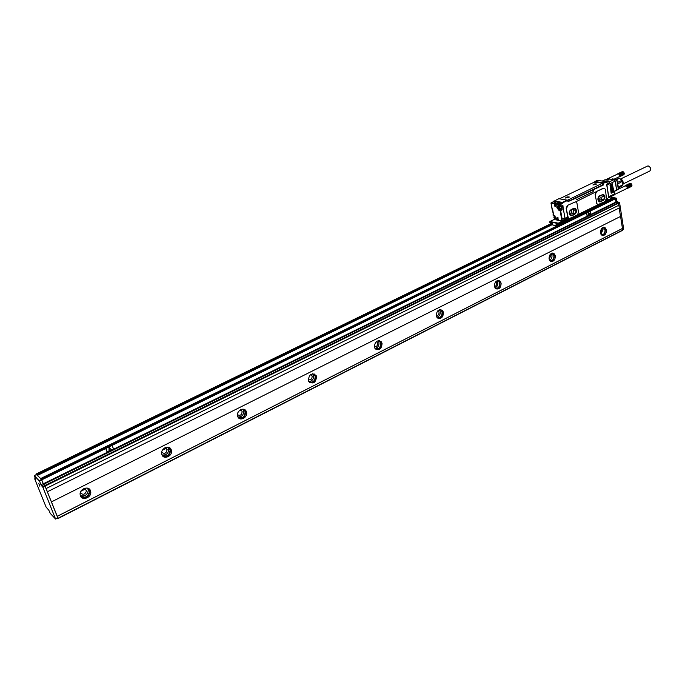 <?xml version="1.0" encoding="UTF-8"?>
<svg xmlns="http://www.w3.org/2000/svg" width="685" height="685" viewBox="0 0 685 685"><rect width="100%" height="100%" fill="white"/><g stroke="black" fill="none" stroke-linecap="round" stroke-linejoin="round"><path stroke-width="1.03" d="M51.418 501.899L620.584 216.417L51.418 501.899L47.359 491.779L619.274 207.957L618.855 205.243M620.482 216.4L619.18 208.009M620.584 216.417L622.442 228.439L57.24 516.31L57.634 518.048M58.097 518.511L622.648 230.314L622.442 228.439M622.648 230.314L58.097 518.451M613.692 198.282L615.43 198.778L615.943 202.049L590.898 214.371M47.419 491.839L46.092 488.551L618.897 205.226L618.272 202.76L615.943 202.049M618.272 202.76L44.808 485.528L46.126 488.585M44.808 485.528L43.318 483.781L41.734 479.86L615.43 198.778M615.13 198.402L41.434 479.312L41.734 479.86M41.434 479.312L40.698 478.575L613.863 198.196M36.425 474.594L40.698 478.575M40.706 478.815L41.751 480.099L39.55 481.178L40.98 484.706L43.164 483.636L41.751 480.099M43.78 484.715L41.588 485.793L42.624 486.847L44.816 485.768L43.164 483.636M44.816 485.768L45.124 486.316L42.932 487.395L55.579 519.033L50.279 513.408L48.823 510.214L46.126 507.148L34.772 479.063L35.851 479.894L34.259 475.596L39.55 481.178M55.579 518.81L57.737 517.714L45.124 486.316M57.737 517.714L55.639 519.007M51.478 501.968L57.24 516.31M90.497 490.708L90.788 492.138C91.345 497.747 82.123 501.043 80.393 495.82L80.094 494.27C79.665 488.645 88.836 485.537 90.497 490.708M171.276 449.882L171.421 450.413C172.894 456.047 163.569 460.2 161.891 454.626L161.72 453.992C160.367 448.315 169.657 444.36 171.276 449.882M246.429 411.89C248.372 417.293 239.562 422.028 237.755 416.523L237.686 416.309C235.734 410.931 244.468 406.196 246.317 411.591L246.429 411.89M316.53 376.459C315.862 382.769 313.268 384.456 308.755 381.519L308.361 380.586C309.003 374.31 311.581 372.606 316.102 375.457L316.53 376.459M382.067 343.331C381.639 349.025 379.327 350.806 375.14 348.682L374.43 347.192C374.832 341.532 377.118 339.734 381.305 341.789L382.067 343.331M443.478 312.291C443.204 317.455 441.149 319.287 437.321 317.797L436.311 315.913C436.559 310.784 438.597 308.935 442.424 310.365L443.478 312.291M501.129 283.153C500.949 287.863 499.117 289.712 495.64 288.702L494.399 286.553C494.561 281.86 496.385 280.002 499.853 280.961L501.129 283.153M555.372 255.736C555.244 260.077 553.6 261.918 550.44 261.259L549.028 258.939C549.147 254.614 550.783 252.765 553.925 253.381L555.372 255.736M606.49 229.903C606.388 233.936 604.898 235.751 602.021 235.349L600.505 232.917C600.599 228.901 602.081 227.077 604.941 227.446L606.49 229.903M622.494 228.447L57.266 516.336M622.665 229.569L623.658 229.064L622.691 229.723M623.658 229.064L619.6 202.811L616.911 201.399L616.158 198.085L611.465 197.314M611.594 198.145L613.323 198.427M590.342 211.126L586.685 212.889L587.242 216.203L590.795 214.456L590.247 211.151M42.624 486.847L42.932 487.395M41.588 485.793L40.98 484.706M106.115 448.358L105.841 448.949L107.554 452.22L113.616 448.889L111.895 445.524L106.081 448.332L107.083 452.177M81.027 496.916C85.848 498.594 88.853 496.762 90.026 491.419L89.041 488.825M162.859 456.176C167.671 457.143 170.24 455.011 170.556 449.788L169.392 447.647M238.911 418.175C243.483 418.569 245.675 416.292 245.487 411.342L244.22 409.433M309.774 382.667C313.816 382.709 315.734 380.483 315.52 375.979L314.081 373.864M375.937 349.41C379.533 349.213 381.22 347.038 381.006 342.911L379.456 340.668M437.869 318.225C441.063 317.84 442.561 315.742 442.364 311.923L440.78 309.594M495.966 288.924C498.826 288.402 500.161 286.373 499.981 282.828L498.397 280.448M550.577 261.336C553.137 260.72 554.345 258.759 554.191 255.462L552.632 253.039M602.004 235.34C604.316 234.647 605.403 232.754 605.283 229.663L603.768 227.232M613.075 198.547L611.602 198.299M586.685 212.889L587.088 216.212M112.323 445.541L111.895 445.524M39.876 486.256L38.762 483.422L39.876 486.256M551.956 224.081L36.904 474.756L37.204 475.287L552.153 224.517M36.904 474.756L36.177 474.029L551.048 223.687M36.322 474.594L36.177 474.029M80.205 495.212C84.529 498.637 87.654 497.413 89.581 491.522L89.307 490.212L87.278 488.088M161.943 454.772C166.515 457.315 169.255 455.705 170.163 449.942L167.774 447.177M237.995 417.045C242.499 418.809 244.879 416.968 245.127 411.531L242.773 409.168M308.892 381.75C312.976 382.932 315.074 381.065 315.186 376.151L312.814 373.745M375.14 348.674C378.805 349.41 380.654 347.543 380.689 343.074L379.995 341.661L378.368 340.642M437.15 317.617C440.438 318.011 442.082 316.17 442.073 312.077L441.106 310.314L439.83 309.637M495.323 288.411C498.278 288.556 499.733 286.741 499.707 282.974L498.534 280.97L497.575 280.542M550.004 260.908C552.658 260.848 553.968 259.076 553.925 255.591L551.922 253.167M601.499 234.964C603.887 234.75 605.069 233.028 605.035 229.783L603.151 227.377M378.908 340.822L378.454 341.044M241.223 410.127L240.709 410.383M166.053 447.964L162.842 449.583M85.274 488.619L81.344 490.606M313.644 374.078L313.079 374.361M241.54 410.383L241.094 410.606M166.404 448.221L162.413 450.225M85.659 488.876L80.89 491.273M552.187 224.68L37.358 475.45M588.595 212.35L588.218 215.253L589.725 214.388L588.646 212.359L588.218 215.253M80.41 495.572C84.752 496.728 87.389 494.99 88.305 490.332L87.646 488.277M162.054 454.917C166.327 455.431 168.553 453.427 168.733 448.898L167.936 447.237M237.969 417.002C241.976 416.985 243.843 414.853 243.569 410.615L242.73 409.168M308.781 381.571C312.232 381.185 313.807 379.113 313.516 375.346L312.608 373.762M374.926 348.374C377.889 347.723 379.216 345.728 378.925 342.372L378.009 340.71M436.85 317.215C439.376 316.384 440.506 314.466 440.232 311.469L439.35 309.774M494.93 287.914C497.096 286.955 498.046 285.131 497.798 282.443L496.985 280.764M549.541 260.317C551.382 259.281 552.187 257.551 551.973 255.128L551.228 253.484M600.968 234.287L603.031 229.389L602.38 227.805M84.435 488.337L86.541 490.708C85.171 494.561 83.159 495.272 80.487 492.832L80.376 492.429M165.213 447.647L167.131 449.514C166.352 453.419 164.537 454.318 161.703 452.22M240.452 409.801L242.122 411.342C241.891 414.913 240.349 416.035 237.472 414.716M310.69 374.515L312.163 376.031C312.103 379.13 310.784 380.321 308.199 379.61M376.39 341.524L377.658 343.014C377.7 345.702 376.587 346.918 374.327 346.67M437.972 310.63L439.042 312.069C439.136 314.398 438.203 315.614 436.268 315.708M495.803 281.638L496.685 283.008C496.796 285.029 496.034 286.21 494.399 286.553M550.209 254.392L550.92 255.659L549.053 259.058M601.49 228.73L602.038 229.895L600.539 233.097M111.372 449.839L109.069 447.528L109.001 450.781L111.372 449.839M109.352 447.356L109.035 450.867M609.008 199.72L611.508 198.307L607.775 200.251L608.032 199.301L606.696 198.076M552.692 224.826L550.671 222.822M552.024 223.062L550.046 222.702L550.021 221.503L554.927 219.123M552.53 223.524L552.915 225.074L556.434 225.793L556.46 223.815L558.301 224.329M556.665 225.793L557.316 224.166M558.129 225.005L607.338 200.979L606.465 198.479L605.437 189.574L604.572 188.264L603.211 188.238L575.648 201.878M600.916 204.318L606.114 201.578M603.553 184.633L602.654 184.881L603.673 184.368L602.937 184.248M602.243 185.078L603.245 185.07L575.58 198.213L576.445 199.318L577.309 199.301L593.03 191.672L594.023 189.394M593.03 191.672L594.178 189.411M593.176 191.689L577.309 199.301M575.734 198.239L568.447 201.433M568.456 201.724L567.899 201.604M559.063 204.43L562.12 203.197L559.26 204.173L561.52 203.094L561.161 202.691L562.685 202.794L567.668 200.414L568.045 201.63M597.911 204.806L578.02 214.525M567.403 205.44L575.083 202.015L567.403 205.44L566.187 208.223L567.779 217.35L569.098 218.738M604.11 188.178L603.211 188.238M594.503 182.082L594.931 181.516L603.451 182.809L603.511 183.297L606.259 181.979L606.353 182.578L606.293 181.962M602.637 183.169L603.511 183.297L603.673 184.368M552.221 224.885L550.466 222.925M558.301 224.363L557.111 224.269M607.441 200.705L557.787 225.048M562.145 223.284L556.854 225.502M567.548 219.842L566.007 218.087M565.185 218.78L564.688 219.936M601.892 185.275L568.447 201.27M576.616 199.386L577.164 199.275M568.413 201.45L567.985 199.994L602.586 183.16L594.169 182.193L559.474 198.796M558.84 198.719L553.711 201.313L554.011 200.919L562.376 202.409L567.094 200.157L567.668 200.414M561.606 202.906L562.796 203.402L562.12 203.197L562.376 202.409L562.796 203.402L560.159 204.661L560.458 206.356L563.087 205.098L560.45 206.442M559.859 205.945L559.054 204.635L559.851 204.276L560.236 206.527L562.77 205.346M562.719 205.372L565.039 218.549M606.465 198.487L605.335 201.45L597.68 204.729L596.849 203.454L595.137 194.377L596.849 203.454M597.757 204.764L596.601 203.411M603.622 188.306L596.173 191.62L595.137 194.377M575.083 202.015L576.136 201.998L576.976 203.282L578.525 212.384L577.318 215.141L568.978 218.686L568.173 217.428L566.187 208.223M567.805 205.517L566.589 208.291M608.931 197.554L611.191 196.467L608.777 197.871L611.251 196.663L611.508 198.307L611.354 196.578M606.799 184.239L609.068 183.16L606.619 184.248L608.777 197.871L606.619 184.248L609.213 182.964M608.871 181.379L609.111 183.049L608.854 181.388L606.353 182.578L606.379 182.047L608.939 181.268M603.451 182.809L605.951 181.611L597.423 180.335L594.931 181.516M608.777 197.194L606.927 185.104L615.207 181.131L616.594 190.105L614.291 191.226L614.282 194.96L611.131 196.518M602.654 184.881L568.37 201.27M567.326 200.166L567.985 199.994M561.631 220.827L564.654 219.328L565.022 217.787L562.531 205.457M596.575 191.689L595.376 194.42M599.683 195.782C597.483 197.854 597.311 199.857 599.152 201.792L603.142 200.525C605.335 198.444 605.506 196.441 603.648 194.514L599.683 195.782M571.05 209.636C568.833 211.674 568.627 213.686 570.451 215.681L572.095 215.664L574.681 214.405C576.898 212.35 577.095 210.329 575.246 208.351L573.645 208.377L571.05 209.636M606.927 185.104L606.79 184.642M609.059 182.022L613.991 179.658L609.444 178.999L607.133 180.095L604.727 179.864M611.148 193.247L611.645 193.007L610.104 184.864L611.148 193.247M611.893 192.887L612.39 192.648L610.849 184.505L611.893 192.887M612.638 192.528L613.126 192.288L611.594 184.154L612.638 192.528M613.375 192.168L613.871 191.928L612.339 183.794L613.375 192.168M553.925 201.407L551.005 202.948M565.519 198.034L569.398 197.049C567.437 196.681 566.144 197.006 565.519 198.034M592.936 184.984L596.755 184.017C594.777 183.683 593.501 184.008 592.936 184.984M560.964 202.563L558.069 203.942L556.717 203.702L559.38 202.143L561.161 202.691M558.626 205.714L558.069 203.942L558.052 205.457L559.174 205.329M599.478 201.904L600.642 201.75M600.488 201.724L602.997 200.499C605.189 198.419 605.352 196.415 603.494 194.489L603.177 194.386M570.845 215.826L572.095 215.664M571.941 215.638L574.527 214.379C576.753 212.324 576.941 210.304 575.1 208.326L574.724 208.189M612.287 178.879L616.14 179.453L617.014 180.797L615.858 179.401L613.991 179.658L615.207 181.131L614.043 179.675M556.528 201.775L553.994 201.347M565.622 197.948L569.252 197.075L565.673 198.008M593.03 184.899L596.626 184.059L593.073 184.95M556.931 201.613L554.037 202.983L556.931 201.613L559.38 202.143M565.022 217.787L562.145 219.183L560.63 210.569L562.205 209.807L560.39 209.422L559.029 210.441L556.888 207.76L559.234 209.978L560.321 210.184L562.205 209.807L561.769 207.307L563.079 206.673M598.947 196.33L602.817 194.454M603.065 194.514L604.478 196.398L602.115 196.004L601.447 195.122M598.699 200.756L601.327 199.481L602.166 196.338L604.478 196.398M604.538 196.723L603.69 199.883L599.546 201.827L598.031 199.883L598.63 196.715M574.33 208.317L570.177 210.321M574.604 208.36L576.042 210.201L573.705 209.773L573.045 208.934M570.04 214.628L572.925 213.223L573.765 210.107L576.042 210.201M576.102 210.535L575.263 213.66L571.093 215.689L569.381 213.797L569.98 210.569M617.134 180.66L618.384 188.538L617.981 189.137M606.576 199.164L607.158 199.797L606.062 200.337L606.576 199.164M606.585 199.917L607.158 199.797M606.473 200.174L606.61 200.705L606.739 200.183M566.384 219.542L566.392 220.356L565.776 219.714L566.349 218.78L566.966 219.423L566.298 219.859M556.126 206.502L555.055 203.676L554.345 203.847C554.028 205.714 554.619 206.596 556.126 206.502M556.777 218.506L558.429 219.551L557.453 217.35L556.777 218.506L558.224 219.628L558.523 219.106M559.542 209.182L559.705 207.153L558.181 206.228L557.718 207.127L558.54 208.925L559.542 209.182L561.298 207.606L560.835 206.271M625.251 185.84L626.981 186.654L627.177 187.99L626.569 188.632M567.266 197.7L568.233 197.237L566.94 197.52M594.64 184.667L595.599 184.205L594.323 184.488M555.518 203.924L554.533 203.916C554.174 205.389 554.653 206.236 555.972 206.468L556.374 205.74M557.821 217.547L557.247 217.445L556.982 218.472L558.164 217.933M598.056 199.215L599.169 199.395C600.377 198.265 600.48 197.16 599.478 196.073M569.432 212.975L570.673 213.232C571.889 212.136 572.009 211.023 571.042 209.901M617.425 182.518L621.937 180.343L619.394 178.297L616.56 179.658M616.063 179.427L619.394 178.297M618.264 187.99L622.716 185.455L622.965 184.667L622.442 181.242L617.759 183.982M618.212 187.63L622.716 185.455M626.415 188.726L627.289 188.341L627.374 186.954L626.475 185.695L625.337 185.592L629.935 183.366M618.144 187.193L622.965 184.667M617.613 183.768L618.11 185.815M555.783 217.196L554.268 216.272L553.814 217.136L554.662 218.952L555.629 219.191L555.783 217.196M558.027 208.231L558.498 208.822C559.662 209.336 560.005 208.814 559.534 207.255L558.121 206.45L558.027 208.231M621.937 180.343L622.442 181.242M623.007 183.092L621.295 179.521M631.93 185.626L627.4 188.092M631.844 185.926L627.349 188.221M631.784 186.063L627.289 188.341M631.707 186.192L627.212 188.452M631.621 186.303L627.126 188.538M631.519 186.397L627.032 188.615M631.407 186.483L626.809 188.718M630.072 183.332L625.551 185.498M630.217 183.323L625.679 185.472M630.363 183.323L625.799 185.464M630.508 183.349L625.936 185.472M630.654 183.392L626.064 185.498M630.799 183.452L626.201 185.549M630.936 183.52L626.338 185.609M631.073 183.614L626.475 185.695M626.809 186.371L631.536 184.077L631.082 183.614L626.604 185.789M631.21 183.717L626.724 185.9M626.955 186.157L631.442 183.974L626.706 186.251M626.895 186.508L631.621 184.214L627.066 186.303M626.981 186.654L631.698 184.359L627.16 186.457M627.049 186.799L631.775 184.505L627.237 186.62M627.109 186.954L631.827 184.659L627.314 186.782M627.152 187.108L631.878 184.813L627.374 186.954M631.878 184.813L627.417 187.125M627.212 187.416L631.938 185.121L627.186 187.262M631.93 185.121L627.451 187.296M631.305 183.811L631.955 185.284L627.469 187.467M631.947 185.292L627.477 187.639M631.947 185.455L627.469 187.793M631.921 185.763L627.443 187.947M555.612 217.291L553.865 217.239L554.619 218.849C555.749 219.328 556.083 218.815 555.612 217.291M559.191 208.471L558.609 208.368L558.378 207.016L558.951 207.118L559.191 208.471M555.27 218.489L554.704 218.378L554.465 217.042L555.038 217.154L555.27 218.489M558.215 207.641L558.857 207.101M558.609 208.368L559.191 208.086L558.789 207.358M620.867 179.145L623.033 183.648M554.311 217.659L554.944 217.136M554.704 218.378L555.278 218.104L554.884 217.376M620.67 178.999C622.579 179.941 623.393 181.508 623.102 183.7M647.471 166.087L648.25 165.941C650.784 167.328 651.307 169.015 649.817 171.019L623.025 183.974M619.428 175.351L624.163 173.091L619.642 175.197M619.326 175.043L624.061 172.783L619.514 174.863M619.171 174.752L623.907 172.492L619.334 174.547M618.983 174.495L623.727 172.235L623.376 171.892L618.88 174.033M614.154 179.153L618.812 176.927M622.237 171.661L617.724 173.793M622.374 171.627L617.844 173.75M622.511 171.61L617.964 173.725M622.656 171.61L618.084 173.716M622.802 171.635L618.221 173.725M623.23 171.807L618.349 173.75M622.982 171.661L618.486 173.802M623.11 171.721L618.615 173.862M623.367 171.901L618.752 173.939M623.496 172.003L619 174.144M624.223 173.425L623.607 172.106L618.88 174.375M623.615 172.123L619.12 174.264M619.086 174.615L623.821 172.363L619.231 174.401M619.249 174.898L623.992 172.637L619.428 174.701M619.386 175.197L624.121 172.937L619.591 175.026M619.463 175.506L624.198 173.245L619.694 175.369M624.198 173.245L619.745 175.711M624.24 173.57L619.754 175.882M624.232 173.733L619.745 176.036M624.215 173.904L619.719 176.191M624.189 174.058L619.685 176.336M624.138 174.204L619.634 176.473M624.078 174.341L619.574 176.593M624.001 174.469L619.497 176.696M623.915 174.581L619.411 176.79M623.812 174.684L619.317 176.867M623.701 174.769L619.094 176.978M622.742 230.057L58.037 518.254M618.598 203.299L619.6 202.811M618.444 202.863L619.3 202.435M616.774 202.503L617.519 202.143M615.918 201.895L616.911 201.399M615.455 198.95L616.457 198.462M615.301 198.504L616.158 198.085M43.318 483.781L107.365 452.271M113.487 449.257L587.131 216.22M43.617 484.321L616.243 202.417M45.116 486.067L618.572 203.128M39.251 480.63L41.442 479.56M36.476 474.568L34.31 475.621M34.755 478.824L35.389 478.515M608.828 199.806L608.117 200.157M607.715 200.208L611.602 198.23M607.218 199.326L607.33 199.986M552.29 223.113L549.841 222.462L552.093 223.113L552.752 224.723M557.008 224.106L556.083 224.38M556.674 224.038L556.622 224.475M549.824 221.794L558.138 223.635L558.335 223.164L558.652 224.363L556.46 223.815M567.874 218.9L567.488 219.645L567.874 218.9C567.326 217.428 566.512 217.282 565.425 218.464L565.048 218.755L565.476 218.618M567.171 219.585L567.899 219.851L569.535 218.815M577.815 214.773L598.159 204.832M552.564 223.67L551.956 222.908M556.631 225.57L552.915 225.074M549.892 222.342L549.832 221.743M565.193 220.356L558.643 223.55L558.737 224.089L565.288 220.895L564.885 219.971L565.193 221.169L558.72 224.295M606.559 198.367L608.032 199.301M567.052 218.917L566.778 218.061L565.459 218.506M605.454 201.364L567.206 219.774M567.976 219.774L605.549 201.27M594.486 181.927L595.111 182.022M608.76 196.749L614.702 193.855M553.814 201.424L554.011 200.919M552.53 210.012L553.103 213.335M564.44 219.885L558.335 223.164L549.927 221.512L554.893 219.106M606.61 198.881L606.054 199.001M605.745 200.636L606.225 200.928M566.418 218.498L565.604 218.832L565.981 220.579M602.8 184.804L602.594 183.477M558.712 198.693L567.094 200.157M559.054 204.472L559.705 205.8M566.632 218.215L565.493 218.592M606.191 181.765L608.7 181.011M602.432 181.088L605.129 179.804M553.292 213.514L552.444 209.952M607.235 199.815L606.816 198.933L605.797 199.66M605.745 199.934L606.165 200.91L606.978 200.602M566.829 220.176L566.649 218.558L565.75 218.866L565.896 220.536L566.795 220.236M559.191 202.015L556.297 203.394L556.511 204.164L558.378 204.327L561.272 202.948M561.212 206.091L561.769 207.307L561.28 207.392M555.098 215.972L554.242 215.535L556.366 218.198L556.802 220.108L561.589 220.853L562.145 219.183L561.64 219.268L560.116 210.646L560.63 210.569L559.029 210.441M614.308 179.581L609.273 179.076M614.325 191.44L618.255 188.803L617.014 180.797L615.464 180.977L616.586 190.284M614.317 191.406L616.74 190.233M611.645 193.007L611.123 193.093M610.404 185.078L609.907 185.155M612.39 192.648L611.868 192.733M611.148 184.719L610.652 184.796M613.126 192.288L612.613 192.374M611.893 184.359L611.397 184.436M613.871 191.928L613.349 192.014M612.638 184.008L612.142 184.085M554.079 201.33L550.997 203.008M607.013 200.525C607.364 199.266 607.081 198.873 606.174 199.344C605.814 200.602 606.097 200.996 607.013 200.525M566.82 220.159C567.18 218.875 566.88 218.481 565.921 218.977C565.562 220.262 565.861 220.656 566.82 220.159M556.511 204.164L559.611 202.323M561.589 220.853L556.588 219.868L560.767 220.853M560.698 220.698L561.64 219.268M560.03 208.951L561.597 209.345L561.298 207.606M552.427 209.944L550.997 203.162L552.144 209.567M553.506 203.616L553.711 203.154L551.194 202.7L550.997 203.162L553.506 203.616L554.045 202.991L556.494 203.522L553.84 203.454L554.045 202.991M553.069 214.593L553.463 214.045M556.126 203.899L559.414 202.186M552.821 210.483L553.489 214.191M554.242 215.535L553.172 215.33L554.319 215.689M556.888 207.76L557.933 205.74M558.052 205.457L556.845 207.521M601.516 199.215L603.879 199.609M601.327 199.481L603.69 199.883M573.122 212.941L575.46 213.377M572.925 213.223L575.263 213.66M553.412 214.302L552.786 210.338M556.845 201.621L553.822 203.488M553.412 214.199L553.095 215.295L554.379 215.741L556.288 218.164L556.648 219.757M556.751 218.344L558.061 217.796M560.51 209.148L559.713 209.105M617.639 183.88L618.084 186.782M622.699 229.766L623.555 229.321M40.646 478.55L613.769 198.205M55.639 519.067L57.788 517.971M90.026 491.419L90.788 492.138M170.556 449.788L171.421 450.413M245.384 411.043L246.317 411.591M315.091 374.969L316.102 375.457M380.243 341.37L381.305 341.789M441.32 309.997L442.424 310.365M498.706 280.644L499.853 280.961M552.752 253.108L553.925 253.381M603.81 227.223L604.941 227.446M34.259 475.596L36.433 474.542M36.134 474.003L550.997 223.678M34.712 478.798L35.372 478.472M88.305 490.332L89.581 491.522M168.733 448.898L170.163 449.942M243.475 410.341L245.025 411.257M313.122 374.43L314.792 375.234M378.231 340.959L379.995 341.661M439.419 309.748L441.106 310.314M497.293 280.627L498.534 280.97M551.725 253.236L552.607 253.441M603.023 227.429L603.613 227.54M86.541 490.708L84.127 488.448M167.131 449.514L164.837 447.836M242.062 411.18L240.101 410.024M311.915 375.457L310.399 374.721M377.221 342.115L376.185 341.704M438.434 310.947L437.843 310.75M556.665 224.038L558.652 224.363L565.39 220.81M607.338 200.979L558.061 225.074M611.354 196.629L611.594 198.188M606.747 184.385L608.819 197.485M608.948 181.311L609.188 182.835M606.816 198.933L607.03 200.585L605.754 200.671M566.649 218.558L566.837 220.219L565.75 220.51L565.562 218.84L566.255 218.464M602.988 184.556L602.783 183.323M558.832 198.684L567.18 200.14M560.056 206.296L559.123 205.449M602.226 181.054L604.761 179.847M565.296 220.27L565.382 220.75M608.614 181.003L608.092 180.926M606.156 181.748L608.023 180.909M609.718 178.913L607.081 180.086M618.135 189.086L616.783 190.199M614.685 194.446L626.724 188.581M617.587 189.54L625.396 185.746M559.311 205.68L558.181 206.228M618.101 186.936L617.587 183.589M554.918 215.955L554.268 216.272M556.4 218.815L555.663 219.174M620.619 178.965L647.539 166.053M605.429 179.847L617.707 173.999"/></g></svg>
